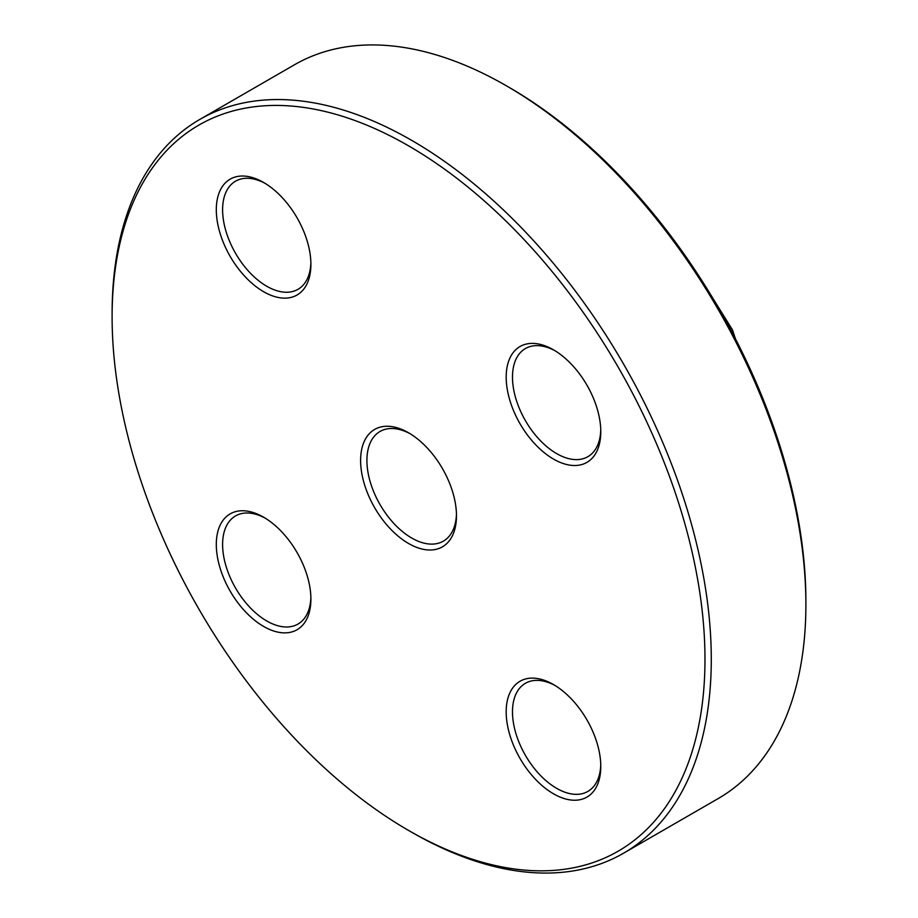 <?xml version="1.0" encoding="UTF-8"?>
<svg xmlns="http://www.w3.org/2000/svg" width="918" height="918" viewBox="0 0 918 918"><rect width="100%" height="100%" fill="white"/><g stroke="black" fill="none" stroke-linecap="round" stroke-linejoin="round"><path stroke-width="1.38" d="M805.889 604.652L805.889 601.015A419.216 242.031 -120 0 0 509.456 87.577L506.311 85.764A423.68 244.613 60 0 1 805.889 604.652A423.68 244.613 60 0 1 718.14 798.603L623.529 853.224A423.68 244.613 -120 0 0 711.278 659.273A423.68 244.613 -120 0 0 526.347 232.897A423.68 244.613 -120 0 0 199.86 119.397A423.68 244.613 -120 0 0 112.111 313.348L112.111 316.985A419.216 242.031 60 0 1 408.544 145.836A419.216 242.031 60 0 1 704.978 659.273A419.216 242.031 60 0 1 408.544 830.423A419.216 242.031 60 0 1 112.111 316.985M456.453 513.942A63.331 36.559 60 0 1 443.36 541.15A63.331 36.559 60 0 1 394.556 524.189A63.331 36.559 60 0 1 366.913 460.457A63.331 36.559 60 0 1 380.029 431.471A63.331 36.559 60 0 1 410.151 433.744M456.476 515.801A67.783 39.141 -120 0 0 408.544 432.78A67.783 39.141 -120 0 0 360.613 460.457A67.783 39.141 -120 0 0 408.544 543.479A67.783 39.141 -120 0 0 456.476 515.801M506.185 377.137A66.899 38.625 -120 0 0 553.485 459.069A66.899 38.625 -120 0 0 600.785 431.758A66.899 38.625 -120 0 0 553.485 349.827A66.899 38.625 -120 0 0 506.185 377.137M216.304 209.774A66.899 38.625 -120 0 0 263.604 291.706A66.899 38.625 -120 0 0 310.904 264.395A66.899 38.625 -120 0 0 263.604 182.464A66.899 38.625 -120 0 0 216.304 209.774M216.304 544.5A66.899 38.625 -120 0 0 263.604 626.432A66.899 38.625 -120 0 0 310.904 599.121A66.899 38.625 -120 0 0 263.604 517.19A66.899 38.625 -120 0 0 216.304 544.5M506.185 711.863A66.899 38.625 -120 0 0 553.485 793.795A66.899 38.625 -120 0 0 600.785 766.484A66.899 38.625 -120 0 0 553.485 684.553A66.899 38.625 -120 0 0 506.185 711.863M600.762 429.888A62.435 36.043 60 0 1 587.853 456.694A62.435 36.043 60 0 1 539.75 439.974A62.435 36.043 60 0 1 512.485 377.137A62.435 36.043 60 0 1 525.417 348.553A62.435 36.043 60 0 1 555.092 350.779M600.762 764.625A62.435 36.043 60 0 1 587.853 791.431A62.435 36.043 60 0 1 539.75 774.7A62.435 36.043 60 0 1 512.485 711.863A62.435 36.043 60 0 1 525.417 683.29A62.435 36.043 60 0 1 555.092 685.516M310.881 262.525A62.435 36.043 60 0 1 297.971 289.331A62.435 36.043 60 0 1 249.857 272.612A62.435 36.043 60 0 1 222.604 209.774A62.435 36.043 60 0 1 235.536 181.19A62.435 36.043 60 0 1 265.21 183.416M408.544 830.423L411.689 832.236A423.68 244.613 -120 0 0 623.529 853.224M199.86 119.397L294.471 64.776A423.68 244.613 60 0 1 506.311 85.764M310.881 597.262A62.435 36.043 60 0 1 297.971 624.068A62.435 36.043 60 0 1 249.857 607.337A62.435 36.043 60 0 1 222.604 544.5A62.435 36.043 60 0 1 235.536 515.927A62.435 36.043 60 0 1 265.21 518.154M735.513 338.971L732.461 329.849L701.203 279.542"/></g></svg>
